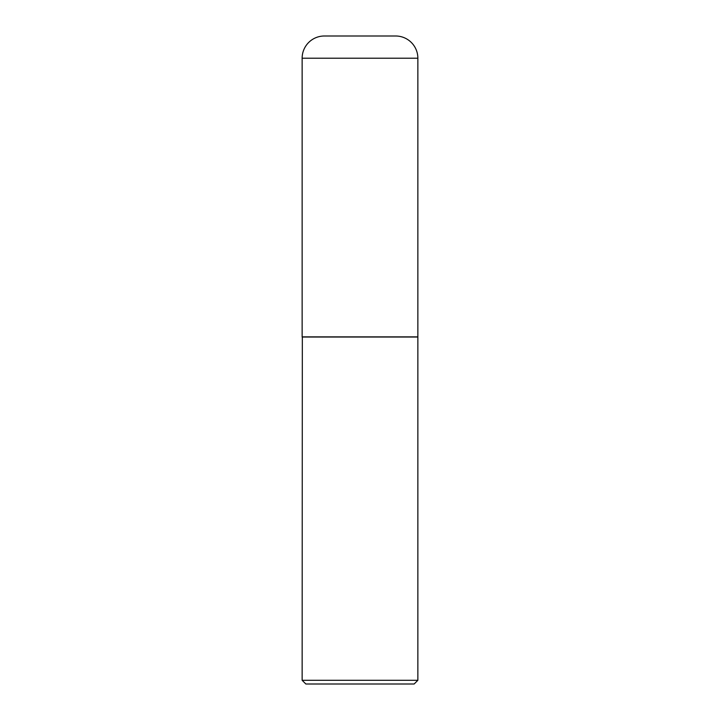 <?xml version="1.0" encoding="UTF-8"?>
<svg xmlns="http://www.w3.org/2000/svg" width="720" height="720" viewBox="0 0 720 720"><rect width="100%" height="100%" fill="white"/><g stroke="black" fill="none" stroke-linecap="round" stroke-linejoin="round"><path stroke-width="1.08" d="M417.861 58.221A22.221 22.221 0 0 0 395.442 36L324.558 36A22.221 22.221 0 0 0 302.139 58.221L302.139 336.861L417.861 336.861L417.861 58.221L302.139 58.221M302.328 336.861L302.139 680.301L417.861 680.301L417.861 337.041L302.139 337.041M417.861 680.301L414.153 684L305.847 684L302.139 680.301M395.64 36L324.36 36"/></g></svg>
